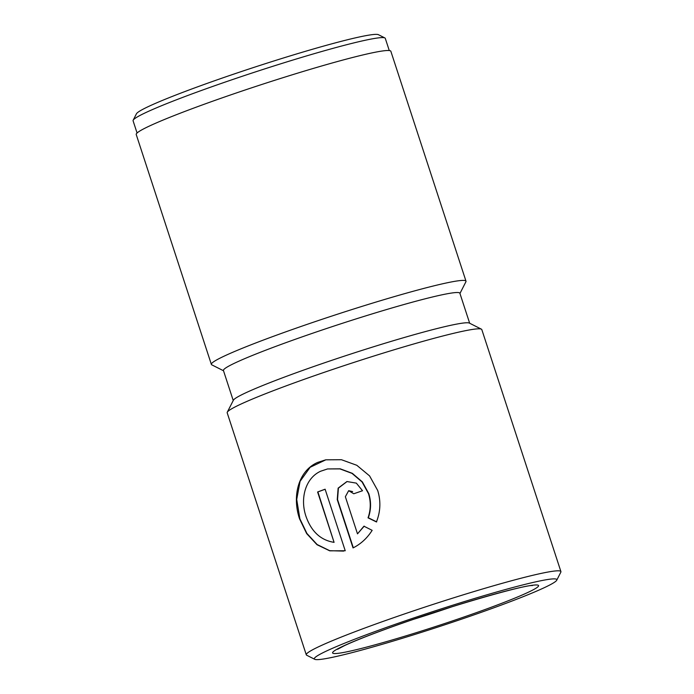 <?xml version="1.0" encoding="UTF-8"?>
<svg xmlns="http://www.w3.org/2000/svg" width="694" height="694" viewBox="0 0 694 694"><rect width="100%" height="100%" fill="white"/><g stroke="black" fill="none" stroke-linecap="round" stroke-linejoin="round"><path stroke-width="1.04" d="M327.542 468.944L340.251 468.832L352.335 473.343L362.355 481.888L368.757 493.564C371.281 501.684 371.134 509.752 368.323 517.776L368.028 517.837C370.839 509.812 370.986 501.736 368.462 493.625L362.051 481.94L352.014 473.386L339.939 468.892L327.542 468.944L320.645 471.235C305.403 478.097 299.886 498.535 305.959 516.301C311.32 531.552 320.689 540.236 334.074 542.352L317.609 491.985A133.942 8.536 -18.1 0 1 325.113 489.209L345.23 550.758L329.754 550.836L317.011 544.721L306.67 533.599L299.565 518.852C291.888 496.305 298.281 470.723 317.748 462.386L325.755 459.818L341.448 459.723L356.803 465.284L369.581 475.902L377.709 490.502C380.963 501.129 380.529 511.608 376.417 521.94L368.028 517.837M325.85 459.801L310.14 467.296L300.077 481.324L296.72 499.437L299.869 518.791L306.904 533.434L317.123 544.521L329.719 550.698L343.669 551.097M389.273 50.558L385.283 38.37A132.667 8.458 161.9 0 0 384.858 37.936A132.667 8.458 161.9 0 0 197.313 91.964A132.667 8.458 161.9 0 0 133.179 120.201A132.667 8.458 161.9 0 0 133.083 120.799L137.074 132.996M469.673 323.248L459.87 293.232A124.373 7.929 161.9 0 0 283.646 343.487A124.373 7.929 161.9 0 0 223.433 370.518L233.236 400.525M556.744 580.201L560.821 572.194A133.942 8.536 161.9 0 0 560.917 571.596L481.81 329.589A133.942 8.536 161.9 0 0 481.384 329.156L469.352 323.083A124.373 7.929 161.9 0 0 293.527 373.736A124.373 7.929 161.9 0 0 233.401 400.204L227.276 412.21A133.942 8.536 161.9 0 0 227.19 412.809L306.288 654.815A133.942 8.536 161.9 0 0 306.722 655.249L314.738 659.3A127.566 8.128 161.9 0 0 495.074 607.354A127.566 8.128 161.9 0 0 556.744 580.201A127.566 8.128 161.9 0 0 499.029 591.323A127.566 8.128 161.9 0 0 376.087 631.167A127.566 8.128 161.9 0 0 314.738 659.3M459.949 293.475L465.9 281.79A133.942 8.536 161.9 0 0 465.995 281.191A133.942 8.536 161.9 0 0 276.212 335.297A133.942 8.536 161.9 0 0 211.366 364.411A133.942 8.536 161.9 0 0 211.8 364.844L223.511 370.752M560.917 571.596A133.942 8.536 161.9 0 0 371.134 625.71A133.942 8.536 161.9 0 0 306.288 654.815M345.36 496.722L357.497 533.851L363.934 526.199L372.158 530.337C367.161 538.188 360.785 544.053 353.038 547.922L337.249 499.619L338.134 488.134L346.939 481.541L356.343 483.128L362.52 490.745A133.942 8.536 161.9 0 0 353.784 493.764L348.666 490.684L345.36 496.722M481.384 329.156A133.942 8.536 161.9 0 0 292.035 383.704A133.942 8.536 161.9 0 0 227.276 412.21M465.995 281.191L390.852 51.278A133.942 8.536 161.9 0 0 201.069 105.393A133.942 8.536 161.9 0 0 136.224 134.506L211.366 364.411M384.858 37.936L378.447 34.7A127.566 8.128 161.9 0 0 198.111 86.646A127.566 8.128 161.9 0 0 136.44 113.799L133.179 120.201M364.229 526.139L357.497 533.851M347.078 481.515L338.403 488.134L337.544 499.559L353.315 547.792M348.666 490.684L352.656 491.595M368.323 517.776L376.721 521.879M325.13 489.261A133.942 8.536 161.9 0 0 317.904 491.925L317.609 491.985M317.904 491.925L334.074 542.352M414.604 618.996A95.668 6.099 161.9 0 0 452.349 606.66M486.147 609.132A108.429 6.914 161.9 0 0 525.41 586.465A108.429 6.914 161.9 0 0 385.014 629.38A108.429 6.914 161.9 0 0 345.751 652.048A108.429 6.914 161.9 0 0 486.147 609.132M337.588 649.263L344.718 645.515C353.732 641.317 367.3 635.895 385.43 629.258C440.716 608.508 526.824 584.096 532.376 585.589"/></g></svg>
